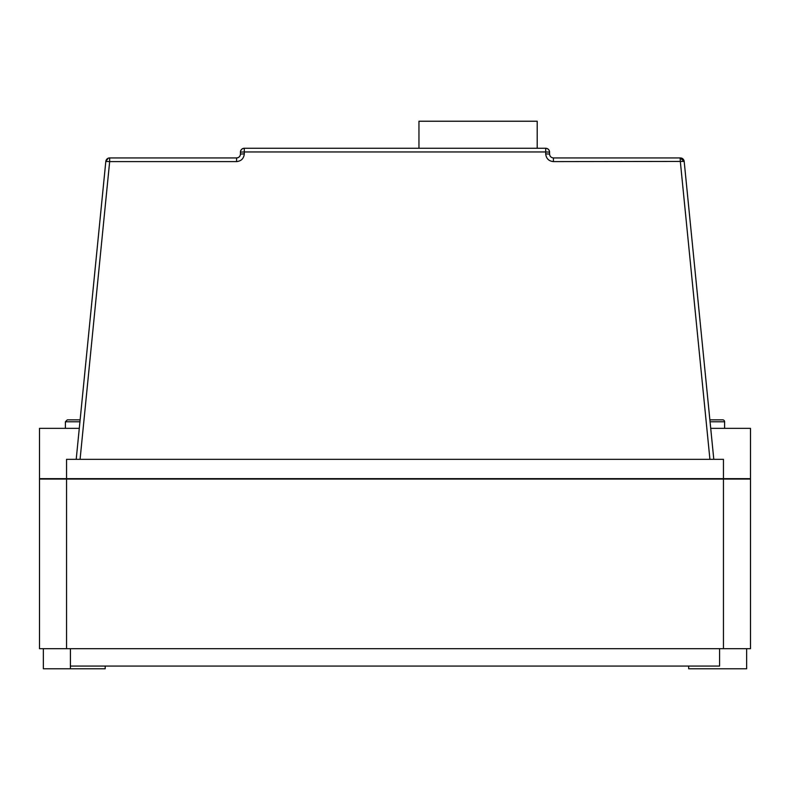 <?xml version="1.0" encoding="UTF-8"?>
<svg xmlns="http://www.w3.org/2000/svg" width="790" height="790" viewBox="0 0 790 790"><rect width="100%" height="100%" fill="white"/><g stroke="black" fill="none" stroke-linecap="round" stroke-linejoin="round"><path stroke-width="1.19" d="M724.608 428.348L724.608 421.771A1.935 1.935 0 0 0 722.682 419.846L709.864 419.846M79.938 421.771L65.392 421.771L67.318 419.846L80.136 419.846M79.286 428.348L39.5 428.348L39.5 478.661L66.548 478.661L66.548 459.336L723.452 459.336L723.452 478.661L66.548 478.661M719.591 648.679L719.591 666.069L70.409 666.069L70.409 648.679M66.548 648.679L66.548 479.046L723.452 479.046L723.452 648.679L39.5 648.679L39.5 479.046L66.548 479.046M723.452 479.046L750.5 479.046L750.5 648.679L723.452 648.679M549.563 154.07L545.702 153.882L545.702 151.947L244.298 151.947L244.298 148.273L545.702 148.273C548.033 148.52 549.317 149.814 549.563 152.144L549.563 154.07C549.81 156.4 551.094 157.694 553.425 157.931L679.973 157.931M240.436 152.144L244.298 151.947L244.298 153.882L240.436 154.07L240.436 152.144C240.683 149.814 241.967 148.52 244.298 148.273A3.861 3.861 0 0 0 240.436 152.144A3.861 3.861 0 0 1 244.298 148.273M76.205 459.336L105.801 161.575M236.575 157.931L109.662 157.931L236.575 157.931C238.906 157.694 240.19 156.4 240.436 154.07A3.861 3.861 0 0 1 236.575 157.931L236.575 161.604L109.662 161.604L80.076 459.336M723.452 478.661L750.5 478.661L750.5 428.348L710.714 428.348L692.573 245.868M684.199 161.575L713.795 459.336M709.924 459.336L680.338 161.604L680.131 157.931L684.18 161.417A3.861 3.861 0 0 0 680.338 157.931A3.861 3.861 0 0 1 684.18 161.417L683.093 159.086M537.2 148.273L537.2 121.226L418.957 121.226L418.957 148.273M746.639 648.679L746.639 668.774L688.673 668.774L688.673 666.069M43.361 648.679L43.361 668.774L70.409 668.774L70.409 666.069M70.409 668.774L105.189 668.774L105.189 666.069M549.563 152.144A3.861 3.861 0 0 0 545.702 148.273A3.861 3.861 0 0 1 549.563 152.144L545.702 151.947L545.702 148.273M107.065 158.938L105.82 161.417L108.23 158.217M109.662 157.931A3.861 3.861 0 0 0 105.82 161.417L109.662 161.604L109.662 157.931A3.861 3.861 0 0 0 105.82 161.417L106.907 159.086M724.608 421.771L710.062 421.771M684.18 161.417L553.425 161.604L553.425 157.931M545.702 153.882C546.196 158.543 548.774 161.12 553.425 161.604M236.575 161.604C241.227 161.12 243.804 158.543 244.298 153.882M65.392 421.771L65.392 428.348"/></g></svg>
